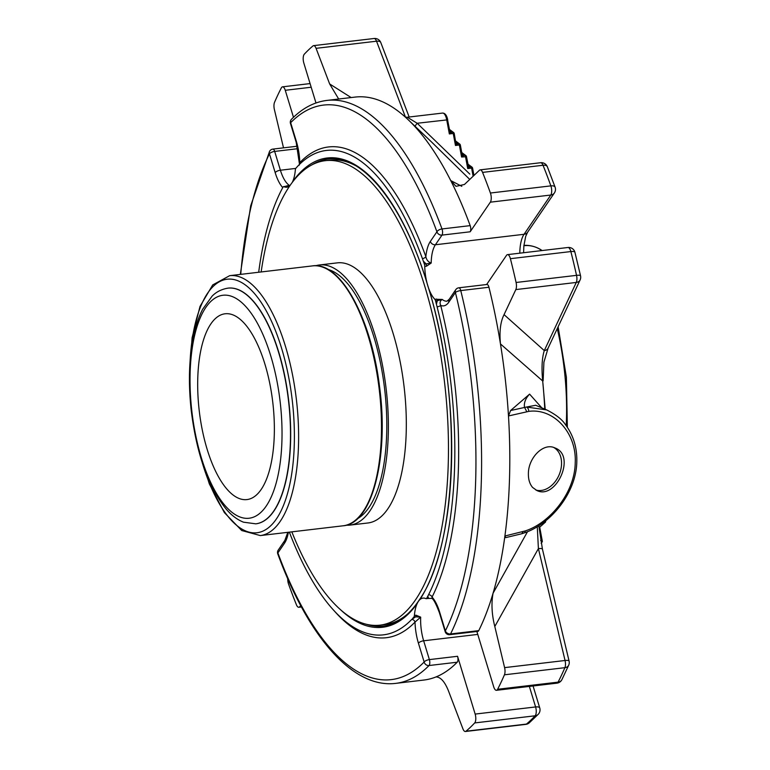 <?xml version="1.0" encoding="UTF-8"?>
<svg xmlns="http://www.w3.org/2000/svg" width="770" height="770" viewBox="0 0 770 770"><rect width="100%" height="100%" fill="white"/><g stroke="black" fill="none" stroke-linecap="round" stroke-linejoin="round"><path stroke-width="1.16" d="M523.889 245.745A18.518 13.129 -161.1 0 1 541.868 250.577M523.918 245.409A21.04 14.919 -161.1 0 1 542.109 250.548M540.627 540.453A21.04 3.176 -10.5 0 1 542.34 541.349A21.04 3.176 -10.5 0 1 542.186 541.868L541.166 543.322M538.875 526.747A21.04 3.176 -10.5 0 1 539.76 527.44L542.34 541.349M545.651 520.799L545.025 522.272L543.533 522.445M545.747 521.165L545.025 522.272A160.352 63.429 83.3 0 1 539.577 527.123M449.545 130.496L450.055 131.612A1.607 1.376 126.7 0 0 450.96 131.843L449.767 130.948M455.888 142.488L457.091 143.384A1.607 1.376 -53.3 0 1 456.177 143.153L455.465 145.472L453.241 133.48L454.117 133.643M461.798 153.577L462.298 154.693A1.607 1.376 126.7 0 0 463.213 154.924L462.019 154.029M447.591 119.937L449.815 131.256A1.607 1.521 -172.5 0 0 451.326 132.459L449.343 133.932L446.716 119.783A8.557 3.378 -96.7 0 0 442.567 113.075C445.089 113.094 446.802 115.346 447.707 119.822L417.176 123.267L469.816 174.107M449.815 131.256L449.343 133.932L453.241 133.48A1.607 0.635 -96.7 0 0 452.693 132.296A1.607 1.376 -53.3 0 1 454.108 133.451M462.039 154.173L462.058 154.327A1.607 1.521 -172.5 0 0 463.579 155.53L461.586 157.013L459.363 145.01L455.465 145.472L457.457 143.99A1.607 1.521 7.5 0 1 455.936 142.797M455.667 142.036L454.223 133.518A1.607 1.607 0 0 0 453.607 132.527L449.68 129.601A1.607 1.607 0 0 0 449.488 129.476M455.705 141.507L458.824 143.836A1.607 0.635 -96.7 0 1 459.363 145.01L460.239 145.174M462.058 154.327L461.586 157.013L466.36 156.714M467.919 165.117L468.189 165.868A1.607 1.521 7.5 0 0 469.7 167.071L467.717 168.553L465.494 156.551A1.607 0.635 -96.7 0 0 464.945 155.367A1.607 1.376 -53.3 0 1 466.36 156.531M468.189 165.868L467.717 168.553L471.615 168.091A1.607 0.635 -96.7 0 0 471.067 166.907A1.607 1.376 -53.3 0 1 472.482 168.062M467.958 164.588L471.067 166.907L469.7 167.071L469.334 166.455A1.607 1.376 -53.3 0 1 468.42 166.224L466.476 156.599A1.607 1.607 0 0 0 465.86 155.598L461.74 152.527M532.59 487.429L536.892 490.519C555.863 500.134 576.624 455.522 554.891 447.928C543.466 442.259 528.278 457.9 528.393 473.646C528.287 479.392 529.693 483.993 532.59 487.429M525.236 530.925C550.059 522.946 574.988 492.377 575.229 462.606C576.72 432.702 553.563 407.956 528.778 411.373L508.479 415.964A293.505 116.097 83.3 0 1 504.908 536.007L525.236 530.925A4.274 2.406 -108.8 0 1 523.985 533.004L521.819 533.754L523.148 531.656M472.482 168.255L471.615 168.091L473.127 176.243M442.567 113.075L407.292 117.233L417.176 123.267A6.41 0.895 132.9 0 0 415.146 126.357M470.152 231.789L490.346 202.173A6.41 2.541 83.3 0 0 490.413 193.02A360.793 142.72 -96.7 0 0 482.569 172.393A6.41 2.541 83.3 0 0 480.162 169.862A6.41 2.541 83.3 0 0 479.479 170.209L464.435 184.482L455.994 186.34L450.739 180.575A293.505 116.097 83.3 0 1 470.181 225.629A4.274 1.694 83.3 0 1 470.152 231.789L441.98 235.11L435.406 244.754A4.274 3.571 34.3 0 1 430.353 241.424L436.927 231.789A4.274 3.571 34.3 0 0 441.98 235.11A4.274 1.694 -96.7 0 0 442.577 232.627A4.274 1.694 -96.7 0 0 441.999 228.95A4.274 2.041 159.8 0 0 436.927 231.789A289.222 114.412 -96.7 0 0 290.665 122.7A4.274 3.744 -135.5 0 1 291.512 119.244A4.274 4.274 0 0 0 290.473 123.489A4.274 1.627 -16.9 0 1 290.665 122.7L296.392 141.516A4.274 1.627 163.1 0 0 296.2 142.296L290.473 123.489M437.11 306.864A243.878 96.471 83.3 0 1 428.563 594.738A3.205 2.531 -153.2 0 1 432.066 597.068A247.055 97.723 -96.7 0 0 440.719 305.449A3.205 0.914 -14.1 0 1 437.11 306.864L436.417 304.189A243.849 96.462 -96.7 0 0 435.56 300.897A3.205 1.271 -96.7 0 0 434.752 299.212L442.269 299.453C440.055 300.724 439.535 302.726 440.719 305.449A34.313 13.571 -96.7 0 0 448.843 302.148L455.407 292.513A4.274 1.194 -13.9 0 1 460.758 290.579A4.274 1.694 -96.7 0 0 458.805 287.807A4.274 4.274 0 0 0 455.773 289.645A4.274 3.571 34.3 0 0 455.407 292.513A289.222 114.412 -96.7 0 1 445.368 630.89A4.274 1.627 163.1 0 0 445.175 631.679A4.274 4.274 0 0 0 449.767 634.682A4.274 1.694 -96.7 0 0 450.566 633.96A4.274 3.359 -153.7 0 1 445.368 630.89L439.641 612.083A34.313 13.571 -96.7 0 0 432.066 597.068L431.932 598.377M333.689 610.244A247.055 97.723 -96.7 0 0 415.011 622.083A3.205 2.801 -136.2 0 0 411.738 619.426L415.627 616.837L420.68 617.136L415.011 622.083A34.313 13.571 -96.7 0 0 418.428 643.2L424.155 662.007A4.274 3.744 44.5 0 0 429.044 665.53A4.274 1.694 -96.7 0 0 429.804 662.854A4.274 1.694 -96.7 0 0 429.381 659.611A4.274 1.627 163.1 0 0 424.155 662.007A289.222 114.412 -96.7 0 1 277.893 552.918A4.274 3.571 -145.7 0 1 278.259 550.05A4.274 4.274 0 0 0 277.787 553.938A4.274 2.041 -20.2 0 1 277.893 552.918L284.467 543.283A34.313 13.571 -96.7 0 0 288.394 532.253M269.519 151.459A4.274 3.359 26.3 0 0 269.452 153.817A4.274 1.627 -16.9 0 1 274.678 151.421A4.274 1.694 -96.7 0 0 272.85 149.111A4.274 4.274 0 0 0 269.519 151.459L250.683 205.85L240.317 274.418M315.979 102.978L303.832 63.053A6.41 2.541 83.3 0 1 304.294 54.208A360.793 142.72 -96.7 0 1 312.995 45.911A6.41 2.541 83.3 0 1 313.602 45.632A6.41 2.541 83.3 0 1 316.075 48.337L329.647 83.949L351.139 97.559M283.514 147.85L274.38 109.504A6.41 2.541 83.3 0 1 274.534 102.323A360.793 142.72 -96.7 0 1 281.358 87.857A6.41 2.541 83.3 0 1 282.523 86.837A6.41 2.541 83.3 0 1 285.256 90.292L311.186 87.241M300.762 605.73L299.501 606.924A6.41 2.541 83.3 0 1 298.818 607.27A6.41 2.541 83.3 0 1 296.411 604.739A360.793 142.72 -96.7 0 1 288.567 584.122A6.41 2.541 83.3 0 1 287.739 578.761M465.378 731.5A6.41 2.541 83.3 0 0 465.985 731.221A360.793 142.72 -96.7 0 0 474.686 722.934A6.41 2.541 83.3 0 0 475.148 714.079L457.553 656.281A4.274 1.694 83.3 0 1 457.226 662.21A293.505 116.097 83.3 0 1 436.003 676.926C441.008 677.042 445.445 682.461 449.333 693.183L462.905 728.795A6.41 2.541 83.3 0 0 465.378 731.5L525.833 724.368A6.41 6.41 0 0 0 529.202 722.915A6.41 5.698 -130 0 1 526.439 724.089A6.41 2.541 83.3 0 1 525.833 724.368M277.787 553.938C308.202 636.963 352.958 688.678 395.713 683.375L423.895 680.045A293.505 116.097 -96.7 0 0 436.003 676.926M504.6 667.629L565.055 660.496L538.403 548.606L494.802 626.491L504.6 667.629A6.41 2.541 83.3 0 1 504.437 674.809L564.891 667.677A6.41 4.861 23.3 0 0 568.741 665.116A6.41 6.41 0 0 0 569.088 661.103A6.41 1.665 166.6 0 0 565.055 660.496A6.41 2.541 83.3 0 1 565.478 664.539A6.41 2.541 83.3 0 1 564.891 667.677A360.793 142.72 -96.7 0 1 558.077 682.143A6.41 2.541 83.3 0 1 556.903 683.163A6.41 6.41 0 0 0 561.859 679.737A6.41 5.082 -152.7 0 1 558.077 682.143L497.622 689.275A6.41 2.541 83.3 0 1 496.457 690.305A6.41 2.541 83.3 0 1 493.714 686.84L476.871 631.477M521.819 533.745L505.755 537.614L504.908 536.007A293.505 116.097 -96.7 0 1 493.06 593.227A293.505 116.097 83.3 0 1 478.748 630.63A4.274 1.694 83.3 0 1 477.949 631.352L449.767 634.682M458.805 287.807L486.986 284.476A4.274 1.694 83.3 0 1 488.94 287.248A293.505 116.097 83.3 0 1 500.462 343.921A293.505 116.097 -96.7 0 1 508.479 415.964L510.587 410.535L526.526 407.022A4.274 2.656 83.4 0 1 528.778 411.373M535.67 405.27L526.526 407.022L546.71 409.929C555.853 414.578 562.062 419.419 565.324 424.482C573.265 435.04 577.096 447.332 576.807 461.355C576.557 492.848 550.396 524.476 523.985 533.004M524.572 407.359L526.709 411.584M510.587 410.535L529.596 394.125L541.81 407.859M524.457 407.214C523.879 402.681 525.592 398.321 529.596 394.125M486.621 284.525L506.525 255.322A6.41 2.541 83.3 0 1 507.497 254.629A6.41 2.541 83.3 0 1 510.404 258.691A360.793 142.72 -96.7 0 1 516.083 282.484A6.41 2.541 83.3 0 1 515.823 289.587L504.061 314.641L544.284 350.6A6.41 4.966 25.1 0 0 548.105 348.107L580.099 279.962A6.41 6.41 0 0 0 580.551 275.833A6.41 1.482 167.4 0 0 576.538 275.352A6.41 2.541 83.3 0 1 576.913 279.192A6.41 2.541 83.3 0 1 576.278 282.446A6.41 4.966 25.1 0 0 580.099 279.962M461.817 186.321L450.739 180.575A293.505 116.097 -96.7 0 0 408.1 119.648A293.505 116.097 -96.7 0 0 355.086 97.087L326.904 100.418C314.006 102.035 302.215 108.31 291.512 119.244M469.758 179.429L430.988 141.459M544.765 409.111A222.684 88.088 -96.7 0 0 542.686 380.996L500.462 343.921C499.268 331.456 500.462 321.696 504.061 314.641M497.622 689.275A360.793 142.72 -96.7 0 0 504.437 674.809M494.802 626.491C491.78 614.556 491.202 603.468 493.06 593.227L527.527 531.666M293.486 117.3L285.256 90.292M338.685 99.022L329.647 83.949M405.472 117.184L376.53 41.205A6.41 3.157 -20.9 0 1 380.803 42.591A6.41 6.41 0 0 0 374.056 38.5A6.41 2.541 83.3 0 1 376.53 41.205L316.075 48.337M465.985 731.221L526.439 724.089A360.793 142.72 -96.7 0 0 535.14 715.792A6.41 5.582 43 0 0 538.317 714.223A6.41 6.41 0 0 0 539.76 707.986A6.41 2.435 163.1 0 0 535.602 706.947A6.41 2.541 83.3 0 1 536.247 711.807A6.41 2.541 83.3 0 1 535.14 715.792L474.686 722.934M569.088 661.103L542.446 549.212A6.41 1.665 -13.4 0 0 538.403 548.606L537.277 526.69M545.208 409.303L542.686 380.996C541.454 367.993 541.984 357.858 544.284 350.6L576.278 282.446L515.823 289.587M516.083 282.484L576.538 275.352A360.793 142.72 -96.7 0 0 570.859 251.559A6.41 1.877 -14.3 0 1 574.921 252.281A6.41 6.41 0 0 0 567.952 247.497A6.41 2.541 83.3 0 1 570.859 251.559L510.404 258.691M426.493 266.199A3.205 1.271 -96.7 0 0 426.099 263.898L424.366 264.1A3.205 1.271 -96.7 0 1 424.761 266.401L426.493 266.199L431.19 263.051A30.04 11.887 -96.7 0 1 435.406 244.754L524.043 234.292L550.8 195.031A6.41 5.361 34.3 0 0 554.371 192.972A6.41 6.41 0 0 0 555.103 187.187A6.41 2.974 160.2 0 0 550.868 185.878A6.41 2.541 83.3 0 1 551.695 191.316A6.41 2.541 83.3 0 1 550.8 195.031L490.346 202.173M490.413 193.02L550.868 185.878A360.793 142.72 -96.7 0 0 543.023 165.261A6.41 3.33 -21.9 0 1 547.326 166.705A6.41 6.41 0 0 0 540.617 162.73A6.41 2.541 83.3 0 1 543.023 165.261L482.569 172.393M424.366 264.1A243.849 96.462 -96.7 0 0 423.308 261.107L426.099 263.898L431.19 263.051C428.293 262.079 426.513 259.942 425.858 256.641A3.205 1.511 -20 0 1 422.441 258.681A243.878 96.471 83.3 0 0 320.782 151.526A243.878 96.471 83.3 0 0 298.019 165.877L297.047 166.936A243.849 96.462 -96.7 0 0 295.863 168.264A3.205 1.271 -96.7 0 0 295.343 169.872A30.04 11.887 -96.7 0 1 292.629 181.633A30.04 11.887 -96.7 0 1 292.302 182.307M436.484 299.001A3.205 1.271 83.3 0 1 437.302 300.695L442.269 299.453A30.04 11.887 -96.7 0 0 447.014 301.166L449.208 299.28A4.274 3.571 -145.7 0 0 448.843 302.148M436.417 304.189L437.302 300.695L435.56 300.897M424.761 266.401A30.04 11.887 -96.7 0 0 426.676 281.618A30.04 11.887 -96.7 0 0 429.083 289.501A236.255 93.459 -96.7 0 1 419.871 599.628A30.04 11.887 -96.7 0 0 417.119 603.67A1.068 0.905 35.7 0 1 417.225 602.929L419.948 598.935A1.068 0.886 32.9 0 0 419.871 599.628A30.04 11.887 -96.7 0 1 422.98 598.107A30.04 11.887 -96.7 0 1 425.868 598.617A3.205 1.271 -96.7 0 0 426.176 598.675L427.908 598.473A3.205 1.271 83.3 0 0 428.476 597.982L427.754 596.288L428.563 594.738M426.176 598.675A3.205 1.271 -96.7 0 0 426.744 598.194A243.849 96.462 -96.7 0 0 427.754 596.288M412.701 618.368A243.849 96.462 -96.7 0 0 413.885 617.049L415.627 616.837A3.205 1.271 -96.7 0 0 416.137 615.23L420.68 617.136A30.04 11.887 -96.7 0 0 423.654 640.794L429.381 659.611L457.553 656.281M413.885 617.049A3.205 1.271 -96.7 0 0 414.404 615.432L416.137 615.23M411.738 619.426A243.878 96.471 83.3 0 1 377.858 635.096A243.878 96.471 83.3 0 1 289.366 532.137M258.691 272.253A243.878 96.471 83.3 0 1 281.185 190.575L282.003 189.016A243.849 96.462 -96.7 0 1 283.004 187.11A3.205 1.271 -96.7 0 1 283.581 186.629L285.314 186.427A3.205 1.271 -96.7 0 1 285.622 186.484L289.222 185.301L284.794 186.484M287.268 186.061L289.222 185.301A30.04 11.887 -96.7 0 1 280.405 170.228L295.747 168.418M289.867 185.695A236.255 93.459 -96.7 0 1 289.876 185.676A30.04 11.887 -96.7 0 1 286.767 187.206A30.04 11.887 -96.7 0 1 283.889 186.687A3.205 1.271 -96.7 0 0 283.581 186.629M296.2 142.296L299.472 164.164L299.809 162.624A3.205 2.801 -136.2 0 1 299.819 164.068M423.308 261.107L422.441 258.681M429.208 289.828L429.083 289.501A30.04 11.887 -96.7 0 0 434.752 299.212M339.83 609.06A236.255 93.459 -96.7 0 0 417.119 603.67A30.04 11.887 -96.7 0 0 414.404 615.432M426.763 281.955L426.676 281.618A236.255 93.459 -96.7 0 0 292.629 181.633A1.068 0.905 -144.3 0 0 292.696 181.797M261.155 271.954A233.849 92.506 83.3 0 1 325.219 160.68A233.849 92.506 83.3 0 1 444.502 382.074A233.849 92.506 83.3 0 1 380.043 625.153L384.885 624.586A233.849 92.506 -96.7 0 0 408.177 613.478M355.297 165.492A233.849 92.506 -96.7 0 0 330.061 160.112L325.219 160.68M327.943 269.423A127.166 50.3 83.3 0 1 384.644 389.139A127.166 50.3 83.3 0 1 357.367 518.768M346.298 525.188A130.958 51.802 -96.7 0 0 350.042 525.092A130.958 51.802 -96.7 0 0 388.253 434.983A130.958 51.802 -96.7 0 0 319.338 264.986A130.958 51.802 -96.7 0 0 315.681 265.756M350.042 525.092L367.983 522.974A130.958 51.802 -96.7 0 0 406.194 432.865A130.958 51.802 -96.7 0 0 337.279 262.868L319.338 264.986M380.043 625.153A233.849 92.506 83.3 0 1 291.83 531.849M228.055 288.134A118.667 46.941 83.3 0 1 228.151 288.124A118.667 46.941 83.3 0 1 245.389 293.688A118.667 46.941 83.3 0 1 290.406 421.565A118.667 46.941 83.3 0 1 255.967 523.812A118.667 46.941 83.3 0 1 255.871 523.821M274.274 435.214A93.536 36.998 -96.7 0 0 225.052 313.785A93.536 36.998 -96.7 0 0 199.266 411.016A93.536 36.998 -96.7 0 0 246.978 499.576A93.536 36.998 -96.7 0 0 274.274 435.214M553.822 447.534A23.148 16.853 -67.1 0 1 559.135 474.82A23.148 16.853 -67.1 0 1 535.872 490.038M566.21 425.656A145.925 57.721 -96.7 0 0 557.259 328.607M449.584 129.976L452.693 132.296L451.326 132.459L450.96 131.843M457.091 143.384L457.457 143.99L458.824 143.836A1.607 1.376 -53.3 0 1 460.229 144.991M461.836 153.047L464.945 155.367L463.579 155.53L463.213 154.924M468.141 165.569L469.334 166.455M478.748 630.63L450.566 633.96A293.505 116.097 -96.7 0 0 460.758 290.579L488.94 287.248M395.713 683.375A293.505 116.097 -96.7 0 0 429.044 665.53L457.226 662.21M282.734 187.62A34.313 13.571 -96.7 0 1 275.179 172.624L269.452 153.817A289.222 114.412 -96.7 0 0 240.74 274.37M470.181 225.629L441.999 228.95A293.505 116.097 -96.7 0 0 326.904 100.418M299.501 606.924L301.282 606.712M439.641 612.083A4.274 1.627 163.1 0 0 439.449 612.862L445.175 631.679M475.148 714.079L535.602 706.947L529.356 686.417M418.428 643.2A4.274 1.627 -16.9 0 1 423.654 640.794L477.756 634.413M284.467 543.283A4.274 3.571 -145.7 0 1 284.833 540.415L278.259 550.05M275.179 172.624A4.274 1.627 -16.9 0 1 280.405 170.228L274.678 151.421L297.817 148.687M430.353 241.424A34.313 13.571 -96.7 0 0 425.858 256.641A247.055 97.723 -96.7 0 0 299.809 162.624A34.313 13.571 -96.7 0 0 296.392 141.516M428.476 597.982L426.744 598.194M283.889 186.687L285.622 186.484M519.817 253.176A30.04 11.887 -96.7 0 1 524.043 234.292A6.41 5.361 34.3 0 0 527.614 232.222L525.689 236.38L523.87 245.88L523.6 252.733M366.328 624.249A235.187 93.035 -96.7 0 0 383.422 626.106C395.819 624.614 407.089 616.885 417.225 602.929M419.948 598.935C457.909 544.226 462.327 397.946 429.025 289.684L426.638 281.82C402.546 203.453 362.073 153.788 328.28 158.976A235.187 93.035 -96.7 0 0 312.091 164.761M366.963 624.403A235.187 93.035 -96.7 0 0 383.479 626.097M328.347 158.966A235.187 93.035 -96.7 0 0 312.678 164.462M248.662 281.81A130.852 51.763 83.3 0 1 298.298 422.826A130.852 51.763 83.3 0 1 260.318 535.574L343.199 525.785A130.852 51.763 -96.7 0 0 381.179 413.038A130.852 51.763 -96.7 0 0 331.543 272.031A130.852 51.763 -96.7 0 0 312.524 265.891L229.653 275.679A130.852 51.763 83.3 0 1 248.662 281.81M190.123 360.562A127.637 50.493 83.3 0 1 245.649 285.189A127.637 50.493 83.3 0 1 288.75 488.844A127.637 50.493 83.3 0 1 202.125 462.221M245.197 293.707A118.667 46.941 -96.7 0 0 227.959 288.144C218.218 289.789 213.569 294.737 212.135 296.103L202.626 309.299C198.718 316.865 195.667 325.922 193.463 336.471C189.025 358.329 188.255 382.777 191.153 409.823C196.427 453.318 208.025 486.322 225.947 508.845C231.337 515.226 237.179 519.663 243.464 522.175L255.775 523.831A118.667 46.941 -96.7 0 0 290.213 421.585A118.667 46.941 -96.7 0 0 245.197 293.707M239.162 300.473A112.247 44.4 -96.7 0 0 194.675 430.132A112.247 44.4 -96.7 0 0 274.197 489.441A112.247 44.4 -96.7 0 0 239.162 300.473M558.115 326.769L566.383 377.194L567.355 427.292M539.654 527.209L545.555 522.012M462.039 154.164L460.354 145.058A1.607 1.607 0 0 0 459.738 144.067L455.609 140.987M473.954 175.454L472.597 168.13A1.607 1.607 0 0 0 471.981 167.138L467.862 164.068M313.602 45.632L374.056 38.5M298.818 607.27L301.417 606.962M480.162 169.862L540.617 162.73M407.292 117.233L405.424 117.175M507.497 254.629L567.952 247.497M455.773 289.645L449.208 299.28M496.457 690.305L556.903 683.163M282.523 86.837L310.079 83.584M297.268 146.223L272.85 149.111M535.641 405.251L546.382 409.794M434.251 144.567L408.1 119.648M427.908 598.473L431.855 598.367M431.575 598.309C433.289 598.656 435.916 603.507 439.449 612.862M287.836 532.32L284.833 540.415M287.335 186.042L285.314 186.427M409.159 117.011L380.803 42.591M529.202 722.915L538.317 714.223M539.76 707.986L533.061 685.983M561.859 679.737L568.741 665.116M542.446 549.212L538.808 525.737M543.129 380.852L543.909 362.179L548.105 348.107M580.551 275.833L574.921 252.281M527.614 232.222L554.371 192.972M555.103 187.187L547.326 166.705M299.472 164.174L299.183 165.203M343.199 525.785C372.333 523.918 389.091 456.793 379.543 386.665C371.409 318.549 340.417 261.203 312.524 265.891M260.318 535.574L241.703 530.52L224.349 512.579L209.334 483.916L197.861 447.322M189.449 376.049L192.086 337.78L200.017 306.412L212.713 284.919L229.653 275.679"/></g></svg>
